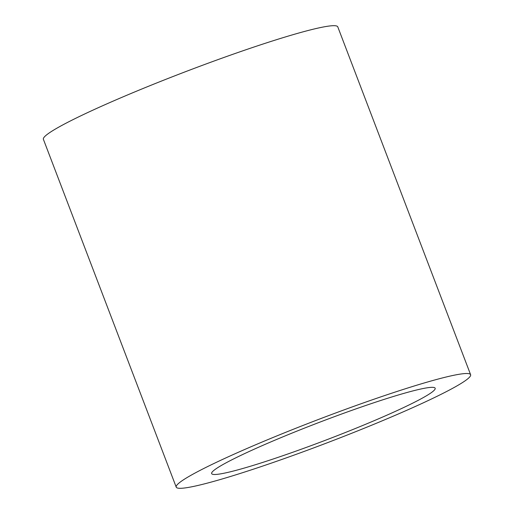 <?xml version="1.0" encoding="UTF-8"?>
<svg xmlns="http://www.w3.org/2000/svg" width="514" height="514" viewBox="0 0 514 514"><rect width="100%" height="100%" fill="white"/><g stroke="black" fill="none" stroke-linecap="round" stroke-linejoin="round"><path stroke-width="0.77" d="M46.029 135.355A157.567 12.458 -20.9 0 1 202.49 65.291A157.567 12.458 -20.9 0 1 337.788 26.882L470.612 374.7A157.567 12.458 -20.9 0 1 467.971 378.645A157.567 12.458 159.1 0 1 311.51 448.709A157.567 12.458 159.1 0 1 176.212 487.118L43.388 139.3A157.567 12.458 159.1 0 1 46.029 135.355M176.212 487.118A157.567 12.458 159.1 0 1 178.853 483.173A157.567 12.458 -20.9 0 1 335.308 413.115A157.567 12.458 -20.9 0 1 470.612 374.7M213.651 470.593A119.633 9.458 -20.9 0 1 332.442 417.4A119.633 9.458 -20.9 0 1 435.172 388.231A119.633 9.458 -20.9 0 1 433.167 391.231A119.633 9.458 159.1 0 1 314.375 444.424A119.633 9.458 159.1 0 1 211.646 473.587A119.633 9.458 159.1 0 1 213.651 470.593"/></g></svg>
